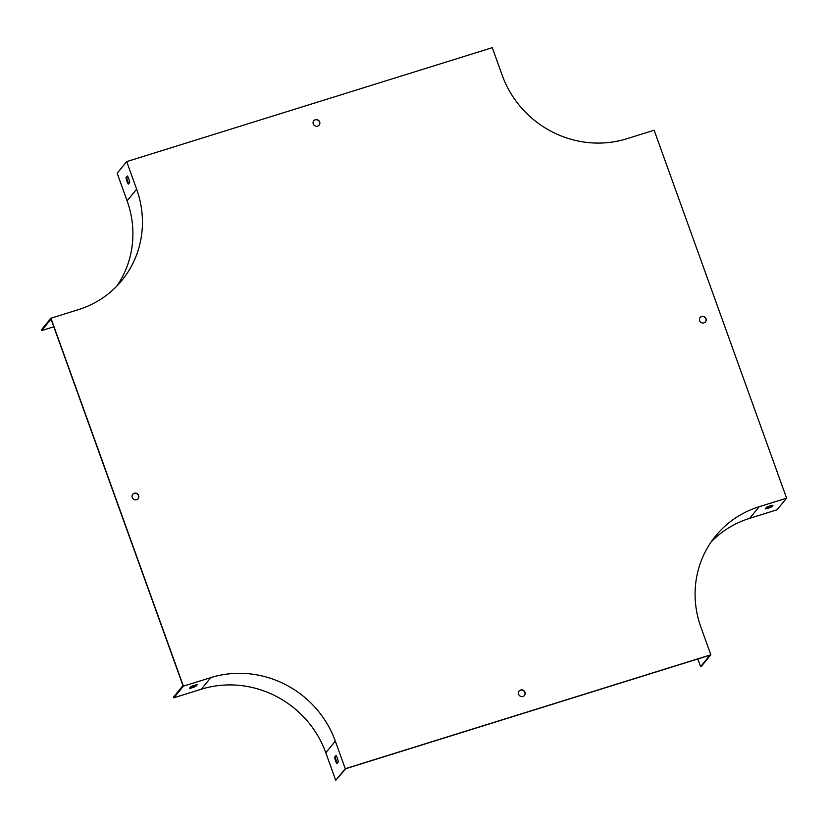 <?xml version="1.0" encoding="UTF-8"?>
<svg xmlns="http://www.w3.org/2000/svg" width="828" height="828" viewBox="0 0 828 828"><rect width="100%" height="100%" fill="white"/><g stroke="black" fill="none" stroke-linecap="round" stroke-linejoin="round"><path stroke-width="1.24" d="M697.818 658.974L700.581 666.623L701.306 666.395L710.838 654.772L345.266 768.705L335.733 780.328L325.797 752.735A99.06 94.392 39.4 0 0 201.287 689.227L173.87 697.776L173.601 697.041L182.978 685.605L51.046 319.132L41.669 330.569L53.799 326.791M700.581 666.623L709.958 655.186L345.845 768.663L335.733 780.328M700.064 317.559A3.467 3.302 -140.6 0 1 705.86 318.852A3.467 3.302 -140.6 0 1 705.425 321.957M132.687 494.378A3.467 3.302 -140.6 0 1 137.386 494.119A3.467 3.302 -140.6 0 1 138.048 498.777M313.709 120.816A3.467 3.302 -140.6 0 1 318.407 120.546A3.467 3.302 -140.6 0 1 319.07 125.204M519.042 691.132A3.467 3.302 -140.6 0 1 524.838 692.415A3.467 3.302 -140.6 0 1 524.393 695.52M706.015 318.666A3.467 3.302 -140.6 0 1 700.726 322.216A3.467 3.302 -140.6 0 1 703.355 316.368A3.467 3.302 -140.6 0 1 706.015 318.666M132.242 497.483A3.467 3.302 -140.6 0 1 137.541 493.933A3.467 3.302 -140.6 0 1 134.912 499.791A3.467 3.302 -140.6 0 1 132.242 497.483M173.87 697.776L183.402 686.153L50.932 318.211L78.349 309.662A99.06 94.392 39.4 0 0 121.83 280.495A99.06 94.392 39.4 0 0 136.63 189.198L126.694 161.605L492.267 47.672L502.203 75.265A99.06 94.392 -140.6 0 0 626.713 138.773L654.13 130.224L786.6 498.166L759.183 506.715A99.06 94.392 39.4 0 0 715.702 535.882A99.06 94.392 39.4 0 0 700.902 627.179L710.838 654.772M183.402 686.153L210.819 677.615A99.06 94.392 -140.6 0 1 335.33 741.112L345.266 768.705M313.274 123.921A3.467 3.302 -140.6 0 1 318.563 120.36A3.467 3.302 -140.6 0 1 315.934 126.218A3.467 3.302 -140.6 0 1 313.274 123.921M524.993 692.229A3.467 3.302 -140.6 0 1 519.694 695.789A3.467 3.302 -140.6 0 1 522.333 689.931A3.467 3.302 -140.6 0 1 524.993 692.229M189.415 688.358A4.958 0.797 160.2 0 0 195.812 686.36L197.178 684.704A4.958 0.797 160.2 0 0 190.782 686.702L189.415 688.358M41.669 330.569L41.4 329.834L50.932 318.211M116.82 286.105A99.06 94.392 39.4 0 0 127.098 200.821L117.162 173.228L126.694 161.605M126.011 177.658A4.958 1.273 -107.3 0 0 128.33 184.095L129.685 182.439A4.958 1.273 -107.3 0 0 127.367 176.002L126.011 177.658L126.736 177.43A4.958 1.273 -107.3 0 0 128.806 183.505M711.18 541.895A99.06 94.392 39.4 0 1 749.65 518.338L777.068 509.789L786.6 498.166M771.592 506.922L772.959 505.256A4.958 0.797 160.2 0 0 766.562 507.253L765.196 508.909A4.958 0.797 160.2 0 0 771.592 506.922L771.965 505.411M336.965 763.613L338.321 761.946A4.958 1.273 -107.3 0 0 336.002 755.509L334.647 757.165A4.958 1.273 -107.3 0 0 336.965 763.613M127.615 176.364L126.736 177.43M765.931 508.03A4.958 0.797 160.2 0 0 771.334 506.187M190.14 687.468A4.958 0.797 160.2 0 0 195.553 685.625L196.184 684.86M336.251 755.871L335.371 756.937A4.958 1.273 -107.3 0 0 337.441 763.023M195.553 685.625L195.812 686.36M335.371 756.937L334.647 757.165M325.797 752.735L335.33 741.112M201.287 689.227L210.819 677.615M127.098 200.821L136.63 189.198M749.65 518.338L759.183 506.715"/></g></svg>
